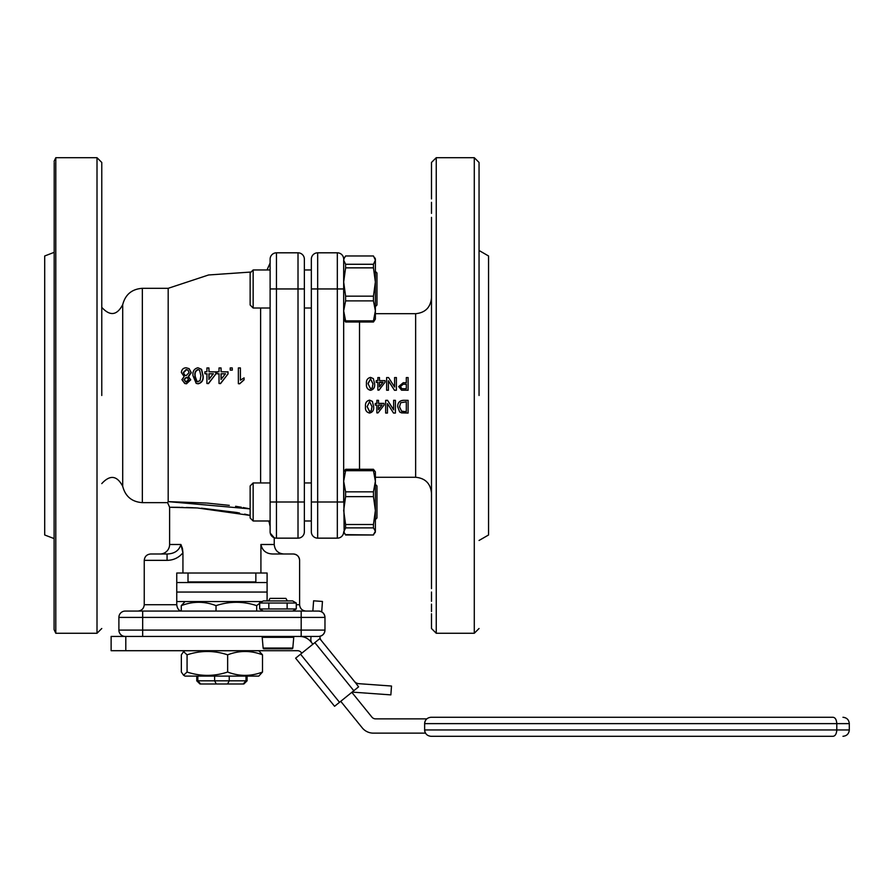 <?xml version="1.0" encoding="UTF-8"?>
<svg xmlns="http://www.w3.org/2000/svg" width="894" height="894" viewBox="0 0 894 894"><rect width="100%" height="100%" fill="white"/><g stroke="black" fill="none" stroke-linecap="round" stroke-linejoin="round"><path stroke-width="1.34" d="M101.771 395.483L101.771 162.451L101.771 395.483M55.797 633.265L97.01 633.265L97.01 157.702L55.797 157.702L55.797 633.265L54.087 629.611L54.21 162.451M270.122 526.432L268.949 521.358L268.01 520.99M260.612 482.95L260.612 308.017M160.104 554.001A9.51 9.51 0 0 0 169.614 544.491L169.614 507.267L177.18 507.3M479.05 395.483L479.05 162.451L479.05 395.483M431.489 217.331L431.489 588.632M436.25 157.702L436.25 633.265L474.289 633.265L474.289 157.702L436.25 157.702L431.489 162.451L431.489 198.926M431.489 202.323L431.489 213.375M431.489 290.516L431.489 297.836C430.55 307.458 425.265 312.744 415.643 313.693L375.379 313.693M431.489 485.029L431.489 480.469M431.489 477.832L431.489 476.413M431.489 466.646L431.489 464.824M54.087 252.365L44.7 255.986L44.7 534.981L54.087 538.59M206.38 503.031L168.184 501.635L168.184 288.315L142.347 288.315L142.347 502.64L167.603 502.64L168.184 501.635L250.141 508.887M182.398 548.346L180.912 544.491L182.935 552.794L182.935 573.02L260.914 573.02L260.914 544.491L274.234 544.491L274.234 537.752L270.267 533.193A6.336 6.336 0 0 0 276.458 538.154A6.336 6.336 0 0 1 270.122 531.807L270.122 259.148A6.336 6.336 0 0 1 276.458 252.812L298.015 252.812L276.458 252.812L276.458 288.952L270.122 288.952M244.598 514.106L250.141 515.425L197.384 507.96L169.614 507.267L167.603 502.64M479.05 540.468L488.56 534.981L488.56 255.986L479.05 250.488M214.627 676.11L214.627 680.815L196.814 680.815L199.988 683.988L196.758 680.815L196.758 676.11M318.622 636.439C322.455 636.025 324.567 633.913 324.969 630.091A6.336 6.336 0 0 1 318.622 636.439L125.227 636.439A6.336 6.336 0 0 1 118.891 630.091L118.891 617.408A6.336 6.336 0 0 1 125.227 611.071L318.622 611.071A6.336 6.336 0 0 1 324.969 617.408C324.567 613.586 322.455 611.474 318.622 611.071M177.772 636.439L266.088 636.439M403.552 400.356C399.607 400.613 397.651 402.758 397.696 406.804L397.696 406.681C397.674 402.646 399.629 400.523 403.552 400.3L408.1 400.356L403.552 400.3M393.628 400.3L395.416 400.356L393.628 400.3M393.628 400.356L393.628 409.854L387.549 400.356L385.66 400.356L385.66 413.05L387.448 413.05L387.448 403.596L387.448 412.849M385.66 400.356L387.549 400.3L393.628 409.698M376.877 400.3L378.508 400.356L376.877 400.3M378.508 403.384L384.04 403.384L384.04 405.105L378.017 412.894L376.877 412.894L376.877 405.105L376.877 412.693M376.877 400.356L376.877 403.473L375.257 403.473L376.877 403.384M372.396 401.428L369.568 400.188C366.451 400.981 365.098 403.127 365.501 406.647L365.501 406.524C365.11 403.026 366.462 400.892 369.568 400.132L372.396 401.361L373.625 406.647L372.396 401.361M177.235 507.3L179.895 507.334M181.191 507.356L182.991 507.401M186.421 507.49L193.395 507.758M194.434 507.803L196.088 507.893M201.396 508.194L236.586 512.463M236.765 512.486L239.558 513.033M248.945 508.652L243.235 507.557M241.38 507.233L235.591 506.283M229.311 505.367L207.162 503.087M198.166 383.794L196.188 383.392L198.166 383.794C201.932 382.833 203.586 380.185 203.106 375.826L201.608 369.457M208.917 367.948L206.916 367.948L206.916 371.748L204.905 371.759L204.905 373.77L206.916 373.77L206.916 383.492L208.313 383.492L215.912 373.927L215.912 371.938L208.917 371.748L208.917 367.948L209.084 371.748M215.912 373.927L208.492 383.593L206.916 383.492M207.095 373.938L204.905 373.77M221.053 367.948L219.019 367.948L219.019 371.748L216.996 371.748L216.996 373.759L219.019 373.759L219.019 383.492L220.438 383.492L228.037 373.927L228.037 371.926L221.053 371.748L221.053 367.948L221.153 371.748M228.037 373.927L220.55 383.593L219.019 383.492M219.142 373.927L216.996 373.759M232.239 369.937L232.239 367.937L232.295 370.138L230.261 370.138L232.295 370.138M238.363 383.705L238.363 367.937L240.408 367.937L240.419 380.185L244.073 377.86L244.084 379.849L239.693 383.794L238.363 383.705L239.693 383.794M244.073 377.86L244.084 379.849M186.198 383.705L190.444 379.704L188.142 376.553L191.037 372.552L189.126 368.652L191.316 372.731L188.444 376.698L190.724 379.827L186.5 383.794L184.756 383.504L186.5 383.794M182.935 552.693L182.488 548.692M273.206 537.249L273.944 537.629M197.932 383.705C201.731 382.744 203.385 380.062 202.904 375.681L201.396 369.256L197.932 367.758C194.154 368.686 192.512 371.323 192.992 375.681L196.188 383.392M215.778 371.748L215.778 373.759M227.959 371.748L227.959 373.759M232.239 367.937L230.205 367.937L230.205 369.937M239.681 383.705L244.073 379.738M240.408 367.937L240.408 380.196M189.126 368.652L186.164 367.769C183.248 367.926 181.638 369.501 181.359 372.507L184.153 376.553L181.929 379.648L184.756 383.504M188.98 376.933L188.142 376.553M169.614 544.491L180.912 544.491C179.135 550.559 174.52 553.732 167.077 554.001L167.077 560.348C173.514 560.247 178.8 557.733 182.935 552.794M182.454 611.071C179.191 611.161 177.291 609.049 176.755 604.724L176.755 573.02L182.935 573.02M260.914 573.02L267.094 573.02L267.094 600.924M293.266 554.001C297.087 554.403 299.199 556.515 299.602 560.348A6.336 6.336 0 0 0 293.266 554.001L272.972 554.001C266.356 553.878 262.344 550.704 260.914 544.491M299.602 560.348L299.602 604.724C300.004 608.557 302.116 610.669 305.949 611.071M176.755 604.724L144.247 604.724L144.247 560.348C144.66 556.515 146.772 554.403 150.594 554.001L167.077 554.001M197.954 381.872C195.484 380.911 194.49 378.855 194.97 375.681C194.467 372.63 195.462 370.585 197.932 369.557L199.552 370.172L200.915 375.681L200.01 380.777L196.948 381.66M208.917 379.447L208.917 373.759L213.286 373.759L208.917 379.447M221.053 379.447L221.053 373.759L225.456 373.759L221.053 379.447M186.164 381.872L183.851 379.592L186.153 377.402L187.327 377.637L188.5 379.693L186.164 381.872L185.281 381.738M183.27 372.541L186.153 369.568L187.952 370.094L189.081 372.597L186.209 375.581L184.801 375.279L183.27 372.541L184.957 375.357M270.267 533.193A6.336 6.336 0 0 0 276.458 538.154L298.015 538.154L276.458 538.154A6.336 6.336 0 0 1 270.122 531.807M262.97 610.87L261.394 611.071M144.247 604.724C143.845 608.557 141.733 610.669 137.911 611.071M199.988 683.988L200.669 683.988L197.842 680.815L197.842 676.11M200.669 683.988L216.281 683.988L214.627 680.815L229.233 680.815L229.233 676.11M246.006 676.11L246.006 680.815L229.233 680.815L227.568 683.988L243.19 683.988L246.006 680.815L247.046 680.815L243.861 683.988L247.09 680.815L247.09 676.11M150.594 554.001C146.772 554.403 144.66 556.515 144.247 560.348L167.077 560.348M194.97 375.681L197.071 381.716M195.216 375.838C194.724 372.809 195.708 370.775 198.166 369.758L197.932 369.557M213.431 373.927L208.917 373.759M209.084 379.224L209.084 373.927M225.534 373.927L221.053 373.759M221.153 379.313L221.153 373.927M183.851 379.592L186.477 381.973M187.472 377.715L186.153 377.402M186.455 377.547L184.175 379.715M188.086 370.194L186.153 369.568M186.455 369.77L183.594 372.72M304.362 531.807A6.336 6.336 0 0 1 298.015 538.154A6.336 6.336 0 0 0 304.362 531.807L304.362 259.148A6.336 6.336 0 0 0 298.015 252.812A6.336 6.336 0 0 1 304.362 259.148M216.281 683.988L227.568 683.988M243.19 683.988L243.861 683.988M125.227 636.439A6.336 6.336 0 0 1 118.891 630.091L324.969 630.091L324.969 617.408L301.189 617.408L301.189 611.071M431.489 592.029L431.489 601.327M431.489 604.109L431.489 611.563M431.489 613.731L431.489 628.504L436.25 633.265M431.489 326.142L431.489 322.555M431.489 314.554L431.489 313.123M431.489 311.771L431.489 300.708M344.425 257.561L343.676 260.132L345.598 264.278L373.457 264.278L375.379 260.132L373.457 255.975L345.598 255.975L343.676 259.148A6.336 6.336 0 0 0 337.329 252.812L317.672 252.812A6.336 6.336 0 0 0 311.336 259.148L311.336 531.807A6.336 6.336 0 0 0 317.672 538.154A6.336 6.336 0 0 1 311.336 531.807M406.312 382.733L403.205 382.733L398.668 386.577L401.562 390.13L408.1 390.242L408.1 377.559L406.312 377.559L406.312 382.733L406.312 377.76M408.1 390.242L401.562 390.186L398.668 386.577M394.6 387.001L388.532 377.559L386.633 377.559L386.633 390.242L388.421 390.242L388.421 380.743L394.5 390.242L396.388 390.242L396.388 377.559L394.6 377.559L394.6 387.001L394.6 377.76M396.388 390.242L394.5 390.309L388.421 380.922M388.421 390.242L386.633 390.242M379.481 377.76L379.481 380.62L379.481 377.559L377.86 377.559L377.86 380.62L377.86 377.76M379 390.086L385.012 382.241L379 390.142L377.86 390.086L379 390.142M377.86 382.397L376.229 382.397L377.86 382.241L377.86 390.086M370.541 390.242C373.658 389.46 375.011 387.303 374.608 383.783L374.608 383.917C374.999 387.415 373.647 389.538 370.541 390.309C367.445 389.538 366.082 387.415 366.473 383.917L366.473 383.783C366.071 387.292 367.423 389.449 370.541 390.242L370.541 390.309M337.329 252.812L337.329 288.952L317.672 288.952L317.672 538.154L337.329 538.154A6.336 6.336 0 0 0 343.676 531.807A6.336 6.336 0 0 1 337.329 538.154L337.329 288.952L343.676 288.952L343.676 502.003L311.336 502.003M365.501 406.647C365.098 410.156 366.451 412.29 369.568 413.05C372.675 412.29 374.038 410.156 373.625 406.647M375.257 403.473L375.257 405.105L376.877 405.105M384.04 403.473L378.508 403.473L378.508 400.356M387.448 403.596L393.528 413.05L395.416 413.05L395.416 400.356M397.696 406.804L399.674 411.978L401.518 412.872L408.1 413.05L408.1 400.356M377.86 380.62L376.229 380.62L376.229 382.241M379.481 380.62L385.012 380.62L385.012 382.241M374.608 383.783L373.368 378.609L370.541 377.391C367.434 378.151 366.071 380.285 366.473 383.783M372.005 406.658L371.267 410.737L369.58 411.609L367.121 406.658L369.568 401.663L372.005 406.658M382.029 405.105L378.508 409.675L378.508 405.105L382.029 405.105M403.742 411.609L401.641 411.341L399.484 406.837L400.702 402.736L406.312 401.831L406.312 411.609L403.742 411.609L406.312 411.419L406.312 401.831M406.312 388.767L401.819 388.655L400.456 386.521L403.25 384.197L406.312 384.197L406.312 388.767L406.312 384.319L403.25 384.197M383.001 382.241L379.481 386.823L379.481 382.241L383.001 382.241M372.977 383.783L372.25 387.895L370.563 388.767L368.104 383.783L370.541 378.844L372.977 383.783M369.58 411.609L371.267 410.737M371.267 410.569L372.005 406.524M367.121 406.524L369.58 411.419M378.508 405.105L378.508 409.519L382.029 404.993M399.484 406.703L401.641 411.341M401.641 411.162L403.742 411.419M403.25 384.319L400.858 385.202M382.889 382.397L379.481 382.397L379.481 386.823M372.977 383.917L370.541 378.844M370.541 379.034L368.116 383.202M832.94 736.298C846.216 736.298 846.216 736.298 832.94 736.298L430.975 736.298L832.94 736.298C835.208 736.108 836.493 733.996 836.795 729.962L836.795 723.626C836.493 719.581 835.208 717.469 832.94 717.279L430.975 717.279C427.153 717.681 425.041 719.793 424.639 723.626L424.639 729.962C425.041 733.784 427.153 735.896 430.975 736.298M836.706 731.359L836.795 729.962L424.639 729.962M340.737 701.309L362.226 727.839A14.27 14.27 0 0 0 373.312 733.136L425.488 733.136A6.336 6.336 0 0 1 424.639 730.096M832.94 717.279C846.193 717.279 846.193 717.279 832.94 717.279L430.975 717.279M424.639 723.492A6.336 6.336 0 0 1 426.784 718.865L375.581 718.865A4.761 4.761 0 0 1 371.893 717.1L351.834 692.325M312.878 644.216L310.844 641.724A14.27 14.27 0 0 0 299.758 636.439M128.401 636.439L125.797 636.439L125.797 650.698L297.49 650.698A4.761 4.761 0 0 1 301.189 652.464L301.781 653.201M125.797 636.439L111.124 636.439L111.124 650.698L125.797 650.698M345.822 670.802L329.864 651.089M312.241 643.445A6.336 6.336 0 0 1 310.844 638.998L311.034 636.439M354.359 681.34A6.336 6.336 0 0 0 358.829 683.675L391.505 686.033L390.857 694.884L354.348 692.258A6.336 6.336 0 0 1 352.459 691.822M300.552 654.196L295.623 658.185L334.579 706.294L358.595 686.849L356.08 683.474L319.773 638.64L300.552 654.196L339.508 702.304M321.706 611.865L322.455 601.45L313.604 600.813L312.855 611.071M319.94 636.293A6.336 6.336 0 0 0 321.348 640.585M260.489 602.556L256.679 605.64C243.157 601.181 229.613 601.181 216.024 605.64C204.469 601.181 192.892 601.181 181.27 605.64L185.069 601.561M181.27 610.96L181.27 605.64M216.024 611.071L216.024 605.64M256.679 611.071L256.679 605.64M183.561 675.238L185.069 676.11L258.779 676.11L262.512 672.031C250.912 676.49 239.29 676.49 227.646 672.031C214.147 676.49 200.625 676.49 187.07 672.031L183.561 675.238L181.348 672.031L181.348 654.833L183.561 651.625L187.07 654.833C200.625 650.374 214.147 650.374 227.646 654.833C239.29 650.374 250.912 650.374 262.512 654.833L262.512 672.031M262.512 654.833L258.779 650.754L185.069 650.754L183.561 651.625M187.07 672.031L187.07 654.833M227.646 672.031L227.646 654.833M263.138 648.049L292.807 648.049A0.827 0.827 0 0 1 291.992 648.798L263.953 648.798A0.827 0.827 0 0 1 263.138 648.049L262.199 637.333A0.827 0.827 0 0 1 263.026 636.439M262.199 637.333L293.746 637.333A0.827 0.827 0 0 0 292.93 636.439M287.365 600.924L285.901 598.388L270.044 598.388L268.58 600.924M296.283 603.025L292.64 600.924L263.305 600.924L259.673 603.025L296.283 603.025L296.283 608.97L292.64 611.071M268.826 603.025L268.826 608.97L259.673 608.97L263.305 611.071L286.918 611.071M268.826 608.97L296.283 608.97M259.673 608.97L259.673 603.025M287.13 603.025L287.13 608.97M188.634 582.542L188.008 581.905L255.852 581.905L255.852 573.02M188.008 581.905L188.008 573.02M255.215 582.542L255.852 581.905M267.094 592.051L176.755 592.051L267.094 592.051M267.094 582.542L176.755 582.542M262.21 601.561L176.755 601.561M375.379 268.301L375.379 271.385L376.966 272.972L376.966 305.01L375.379 306.597L376.966 305.01M376.966 517.984L375.379 519.57L376.966 517.984L376.966 485.945L375.379 484.358M270.122 482.95L253.147 482.95L253.147 520.99L270.122 520.99M253.147 482.95L250.141 485.945L250.141 517.984L253.147 520.99M270.122 269.966L253.147 269.966L253.147 308.017L270.122 308.017M253.147 269.966L250.141 272.972L250.141 305.01L253.147 308.017M373.457 534.634L375.379 531.271L373.457 534.992L345.598 534.992L343.676 532.086L345.598 534.634L373.457 534.992M373.457 469.294L373.457 470.702L345.598 470.702L345.598 469.294L373.457 469.294L375.379 471.853L375.379 481.274L373.457 470.702M345.598 470.702L343.676 481.274L345.598 491.834L373.457 491.834L375.379 481.274L375.379 510.563L373.457 496.628L345.598 496.628L343.676 510.563L345.598 524.51L373.457 524.51L375.379 510.563L375.379 531.271L373.457 527.896L345.598 527.896L343.676 532.086M343.676 481.274L344.156 532.936M343.676 471.853L345.598 469.294M345.598 496.628L345.598 491.834M345.598 527.896L345.598 524.51M373.457 491.834L373.457 496.628M373.457 524.51L373.457 527.896M345.598 300.876L343.676 310.877L345.598 320.868L373.457 320.868L375.379 310.877L373.457 300.876L345.598 300.876L345.598 296.16L373.457 296.16L375.379 282.012L373.457 267.854L345.598 267.854L343.676 282.012L343.676 297.59M343.676 260.132L343.676 282.012L345.598 296.16M374.62 257.561L375.379 258.869L375.379 319.113L373.457 322.008L345.598 322.008L343.676 319.113M345.598 267.854L345.598 264.278M345.598 322.008L345.598 320.868M373.457 264.278L373.457 267.854M373.457 296.16L373.457 300.876M373.457 320.868L373.457 322.008M101.771 307.346C110.04 316.398 117.013 315.493 122.713 304.642L122.713 486.325C125.35 496.461 131.899 501.903 142.347 502.64M431.489 493.13C430.55 483.498 425.265 478.212 415.643 477.273L415.643 313.693M359.522 322.008L359.522 469.294M299.602 604.724L296.283 604.724M276.458 538.154L276.458 502.003L270.122 502.003M298.015 538.154L298.015 502.003L276.458 502.003L276.458 288.952L298.015 288.952L298.015 252.812M304.362 502.003L298.015 502.003L298.015 288.952L304.362 288.952M142.671 636.439L142.671 617.408L118.891 617.408A6.336 6.336 0 0 1 125.227 611.071M301.189 636.439L301.189 617.408L142.671 617.408L142.671 611.071M317.672 252.812L317.672 288.952L311.336 288.952M424.639 723.626L849.3 723.626L849.3 729.962L836.795 729.962M314.844 642.63L353.8 690.727M101.771 483.609C110.04 474.558 117.013 475.463 122.713 486.325M97.01 157.702L101.771 162.451M122.713 304.642C125.35 294.495 131.899 289.064 142.347 288.315M55.797 157.702L54.087 161.356M267.027 269.966L270.122 262.959M474.289 157.702L479.05 162.451M415.643 477.273L375.379 477.273M97.01 633.265L101.771 628.504M251.091 272.033L208.581 274.972L168.184 288.315M274.234 544.491C274.804 550.268 277.978 553.442 283.756 554.001M474.289 633.265L479.05 628.504M849.3 729.962C848.92 733.806 846.808 735.918 842.964 736.298M849.3 723.626C848.92 719.771 846.808 717.659 842.964 717.279M258.779 601.561L260.322 602.444M292.807 648.049L293.746 637.333M311.336 520.99L304.362 520.99L311.336 520.99M311.336 482.95L304.362 482.95M311.336 269.966L304.362 269.966M311.336 308.017L304.362 308.017M375.379 532.086L374.888 532.936"/></g></svg>
